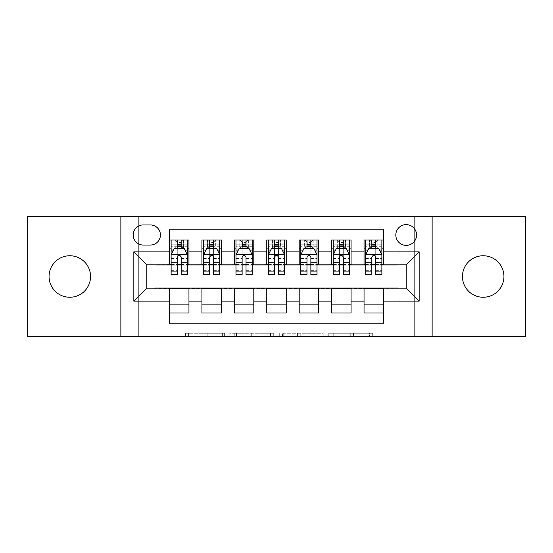 <?xml version="1.0" encoding="UTF-8"?>
<svg xmlns="http://www.w3.org/2000/svg" width="553" height="553" viewBox="0 0 553 553"><rect width="100%" height="100%" fill="white"/><g stroke="black" fill="none" stroke-linecap="round" stroke-linejoin="round"><path stroke-width="0.41" stroke-dasharray="2.77 2.07" d="M224.622 336.487L188.58 336.487L224.622 336.487L224.622 333.238L207.838 333.238L207.838 336.487L207.838 333.238L224.622 333.238L224.622 336.487L224.622 333.238L207.838 333.238L207.838 336.487L207.838 333.238L224.622 333.238L188.58 333.238L224.622 333.238M483.198 297.251A20.751 20.751 0 0 1 462.446 276.5A20.751 20.751 0 0 1 483.198 255.749A20.751 20.751 0 0 1 503.949 276.5A20.751 20.751 0 0 1 483.198 297.251M69.802 297.251A20.751 20.751 0 0 1 49.051 276.5A20.751 20.751 0 0 1 69.802 255.749A20.751 20.751 0 0 1 90.554 276.5A20.751 20.751 0 0 1 69.802 297.251M406.192 224.622A10.376 10.376 0 0 0 395.817 234.997A10.376 10.376 0 0 0 406.192 245.373A10.376 10.376 0 0 0 416.568 234.997A10.376 10.376 0 0 0 406.192 224.622M369.508 336.487L331.959 336.487L369.508 336.487L369.508 333.238L353.436 333.238L372.694 333.238L372.694 336.487L372.694 333.238L331.959 333.238L372.694 333.238L372.694 336.487L372.694 333.238L369.508 333.238L369.508 336.487M350.256 336.487L333.231 336.487L350.256 336.487L350.256 333.238L353.436 333.238L350.256 333.238L350.256 336.487L350.256 333.238L333.231 333.238L333.231 336.487L333.231 333.238L350.256 333.238L350.256 336.487M328.772 336.487L331.959 336.487L328.772 336.487L328.772 333.238L331.959 333.238L328.772 333.238L328.772 336.487M185.4 336.487L188.58 336.487L185.4 336.487L185.4 333.238L188.58 333.238L185.4 333.238L185.4 336.487M398.091 336.487L414.301 336.487L414.301 216.513L525.35 216.513L525.35 336.487L414.301 336.487L414.301 216.513L398.091 216.513L398.091 265.15L154.909 265.15L154.909 216.513L398.091 216.513L398.091 265.15L154.909 265.15L154.909 216.513L138.699 216.513L138.699 336.487L27.65 336.487L27.65 216.513L138.699 216.513L138.699 336.487L154.909 336.487L154.909 287.85L398.091 287.85L398.091 336.487L154.909 336.487L154.909 287.85L398.091 287.85L398.091 336.487M273.714 336.487L270.535 336.487L273.714 336.487L273.714 333.238L273.714 336.487M232.979 336.487L270.535 336.487L229.792 336.487L232.979 336.487L232.979 333.238L273.714 333.238L229.792 333.238L229.792 336.487L229.792 333.238L232.979 333.238L232.979 336.487M282.465 336.487L323.208 336.487L279.286 336.487L282.465 336.487L282.465 333.238L323.208 333.238L323.208 336.487L323.208 333.238L303.95 333.238L303.95 336.487M364.04 240.023L383.499 240.023L383.499 248.131L364.04 248.131L364.04 240.023M331.62 240.023L351.072 240.023L351.072 248.131L331.62 248.131L331.62 240.023M299.194 240.023L318.652 240.023L318.652 248.131L299.194 248.131L299.194 240.023M266.774 240.023L286.226 240.023L286.226 248.131L266.774 248.131L266.774 240.023M234.348 240.023L253.806 240.023L253.806 248.131L234.348 248.131L234.348 240.023M201.928 240.023L221.38 240.023L221.38 248.131L201.928 248.131L201.928 240.023M169.501 312.977L169.501 304.869L188.96 304.869L188.96 312.977L169.501 312.977L169.501 323.837L383.499 323.837L383.499 312.977L364.04 312.977L364.04 304.869L383.499 304.869L383.499 312.977M221.38 312.977L201.928 312.977L201.928 304.869L221.38 304.869L221.38 312.977M253.806 312.977L234.348 312.977L234.348 304.869L253.806 304.869L253.806 312.977M286.226 312.977L266.774 312.977L266.774 304.869L286.226 304.869L286.226 312.977M318.652 312.977L299.194 312.977L299.194 304.869L318.652 304.869L318.652 312.977M351.072 312.977L331.62 312.977L331.62 304.869L351.072 304.869L351.072 312.977M364.04 304.869L364.04 288.5L406.192 288.175L406.192 264.825L351.072 264.825L351.072 248.131M351.072 264.5L318.652 264.825L318.652 248.131M318.652 264.5L286.226 264.825L286.226 248.131M286.226 264.5L253.806 264.825L253.806 248.131M253.806 264.5L221.38 264.825L221.38 248.131M169.501 240.023L188.96 240.023L188.96 248.131L169.501 248.131L169.501 229.163L383.499 229.163L383.499 240.023M331.62 304.869L331.62 288.5L364.04 288.5M299.194 304.869L299.194 288.5L331.62 288.5M266.774 304.869L266.774 288.5L299.194 288.5M234.348 304.869L234.348 288.5L266.774 288.5M201.928 304.869L201.928 288.5L234.348 288.5M221.38 264.5L188.96 264.825L188.96 248.131M169.501 304.869L169.501 288.5L201.928 288.5M188.96 264.5L146.808 264.825L146.808 288.175L169.501 288.5M181.177 248.131L177.285 248.131M169.501 264.5L169.501 248.131M171.126 264.5L177.285 264.5M181.177 264.5L187.336 264.5M188.96 304.869L188.96 288.5M203.545 264.5L209.705 264.5M213.596 264.5L219.762 264.5M213.596 248.131L209.705 248.131M201.928 264.5L201.928 248.131M221.38 304.869L221.38 288.5M253.806 304.869L253.806 288.5M234.348 264.5L234.348 248.131M246.023 248.131L242.131 248.131M235.972 264.5L242.131 264.5M246.023 264.5L252.182 264.5M286.226 304.869L286.226 288.5M266.774 264.5L266.774 248.131M278.442 248.131L274.558 248.131M268.392 264.5L274.558 264.5M278.442 264.5L284.608 264.5M318.652 304.869L318.652 288.5M299.194 264.5L299.194 248.131M310.869 248.131L306.977 248.131M300.818 264.5L306.977 264.5M310.869 264.5L317.028 264.5M351.072 304.869L351.072 288.5M331.62 264.5L331.62 248.131M343.295 248.131L339.404 248.131M333.238 264.5L339.404 264.5M343.295 264.5L349.455 264.5M383.499 304.869L383.499 288.5M364.04 264.5L364.04 248.131M383.499 264.5L383.499 248.131M375.715 248.131L371.823 248.131M365.664 264.5L371.823 264.5M375.715 264.5L381.874 264.5M143.241 224.947A10.051 10.051 0 0 0 133.19 234.997A10.051 10.051 0 0 0 143.241 245.048L150.375 245.048A10.051 10.051 0 0 0 160.425 234.997A10.051 10.051 0 0 0 150.375 224.947L143.241 224.947M120.865 336.487L120.865 216.513M432.135 216.513L432.135 336.487M236.477 336.487L241.094 336.487L236.477 336.487L236.477 333.238L234.251 333.238L234.251 336.487L234.251 333.238L241.094 333.238L236.477 333.238L236.477 336.487M241.094 336.487L251.276 336.487L241.094 336.487L241.094 333.238L251.276 333.238L251.276 336.487L251.276 333.238L241.094 333.238L241.094 336.487M282.465 333.238L300.77 333.238L300.77 336.487L300.77 333.238L297.583 333.238L300.77 333.238L300.77 336.487L300.77 333.238L303.95 333.238M283.737 333.238L283.737 336.487L283.737 333.238M279.286 333.238L279.286 336.487L279.286 333.238M177.285 240.023L171.126 240.023L171.126 248.131L171.126 244.239L177.285 244.239L177.285 240.023L187.336 240.023L187.336 248.131L187.336 246.299L181.177 246.299M171.126 254.774L171.126 270.341L171.126 254.774L174.368 248.29L184.094 248.29L187.336 254.774L187.336 270.341L187.336 254.774M171.126 274.558L171.126 244.239L187.336 244.239L187.336 246.299M187.336 274.558L187.336 244.239L181.177 244.239L181.177 240.023M171.126 248.131L183.285 248.131L183.285 240.023L187.336 240.023M183.52 240.023L183.52 248.131L183.285 240.023L175.177 240.023L175.177 248.131L174.942 240.023L174.942 248.131M171.126 240.023L174.942 240.023M177.285 244.239L177.285 250.143L171.126 250.143M187.336 250.143L181.177 250.143L181.177 244.239M173.476 250.074L177.285 250.074L177.285 248.29M181.177 248.29L181.177 250.074L184.985 250.074M177.285 274.558L177.285 250.143M181.177 250.143L181.177 274.558M177.285 250.074L177.285 257.207C178.578 254.753 179.877 254.753 181.177 257.207L181.177 250.074M183.52 248.131L187.336 248.131M177.61 245.698L177.61 242.456L180.852 242.456L180.852 245.698L177.61 245.698L175.177 248.131M183.285 248.131L180.852 245.698M177.61 242.456L175.177 240.023M183.285 240.023L180.852 242.456M209.705 240.023L203.545 240.023L203.545 248.131L203.545 244.239L209.705 244.239L209.705 240.023L219.762 240.023L219.762 248.131L219.762 246.299L213.596 246.299M203.545 254.774L203.545 270.341L203.545 254.774L206.787 248.29L216.513 248.29L219.762 254.774L219.762 270.341L219.762 254.774M203.545 274.558L203.545 244.239L219.762 244.239L219.762 246.299M219.762 274.558L219.762 244.239L213.596 244.239L213.596 240.023M203.545 248.131L215.705 248.131L215.705 240.023L219.762 240.023M215.94 240.023L215.94 248.131L215.705 240.023L207.603 240.023L207.603 248.131L207.368 240.023L207.368 248.131M203.545 240.023L207.368 240.023M209.705 244.239L209.705 250.143L203.545 250.143M219.762 250.143L213.596 250.143L213.596 244.239M205.896 250.074L209.705 250.074L209.705 248.29M213.596 248.29L213.596 250.074L217.412 250.074M209.705 274.558L209.705 250.143M213.596 250.143L213.596 274.558M209.705 250.074L209.705 257.207C211.004 254.753 212.297 254.753 213.596 257.207L213.596 250.074M215.94 248.131L219.762 248.131M210.029 245.698L210.029 242.456L213.271 242.456L213.271 245.698L210.029 245.698L207.603 248.131M215.705 248.131L213.271 245.698M210.029 242.456L207.603 240.023M215.705 240.023L213.271 242.456M242.131 240.023L235.972 240.023L235.972 248.131L235.972 244.239L242.131 244.239L242.131 240.023L252.182 240.023L252.182 248.131L252.182 246.299L246.023 246.299M235.972 254.774L235.972 270.341L235.972 254.774L239.214 248.29L248.94 248.29L252.182 254.774L252.182 270.341L252.182 254.774M235.972 274.558L235.972 244.239L252.182 244.239L252.182 246.299M252.182 274.558L252.182 244.239L246.023 244.239L246.023 240.023M235.972 248.131L248.131 248.131L248.131 240.023L252.182 240.023M248.366 240.023L248.366 248.131L248.131 240.023L240.023 240.023L240.023 248.131L239.788 240.023L239.788 248.131M235.972 240.023L239.788 240.023M242.131 244.239L242.131 250.143L235.972 250.143M252.182 250.143L246.023 250.143L246.023 244.239M238.322 250.074L242.131 250.074L242.131 248.29M246.023 248.29L246.023 250.074L249.832 250.074M242.131 274.558L242.131 250.143M246.023 250.143L246.023 274.558M242.131 250.074L242.131 257.207C243.424 254.753 244.723 254.753 246.023 257.207L246.023 250.074M248.366 248.131L252.182 248.131M242.456 245.698L242.456 242.456L245.698 242.456L245.698 245.698L242.456 245.698L240.023 248.131M248.131 248.131L245.698 245.698M242.456 242.456L240.023 240.023M248.131 240.023L245.698 242.456M274.558 240.023L268.392 240.023L268.392 248.131L268.392 244.239L274.558 244.239L274.558 240.023L284.608 240.023L284.608 248.131L284.608 246.299L278.442 246.299M268.392 254.774L268.392 270.341L268.392 254.774L271.634 248.29L281.366 248.29L284.608 254.774L284.608 270.341L284.608 254.774M268.392 274.558L268.392 244.239L284.608 244.239L284.608 246.299M284.608 274.558L284.608 244.239L278.442 244.239L278.442 240.023M268.392 248.131L280.551 248.131L280.551 240.023L284.608 240.023M280.786 240.023L280.786 248.131L280.551 240.023L272.449 240.023L272.449 248.131L272.214 240.023L272.214 248.131M268.392 240.023L272.214 240.023M274.558 244.239L274.558 250.143L268.392 250.143M284.608 250.143L278.442 250.143L278.442 244.239M270.742 250.074L274.558 250.074L274.558 248.29M278.442 248.29L278.442 250.074L282.258 250.074M274.558 274.558L274.558 250.143M278.442 250.143L278.442 274.558M274.558 250.074L274.558 257.207C275.85 254.753 277.143 254.753 278.442 257.207L278.442 250.074M280.786 248.131L284.608 248.131M274.876 245.698L274.876 242.456L278.124 242.456L278.124 245.698L274.876 245.698L272.449 248.131M280.551 248.131L278.124 245.698M274.876 242.456L272.449 240.023M280.551 240.023L278.124 242.456M306.977 240.023L300.818 240.023L300.818 248.131L300.818 244.239L306.977 244.239L306.977 240.023L317.028 240.023L317.028 248.131L317.028 246.299L310.869 246.299M300.818 254.774L300.818 270.341L300.818 254.774L304.06 248.29L313.786 248.29L317.028 254.774L317.028 270.341L317.028 254.774M300.818 274.558L300.818 244.239L317.028 244.239L317.028 246.299M317.028 274.558L317.028 244.239L310.869 244.239L310.869 240.023M300.818 248.131L312.977 248.131L312.977 240.023L317.028 240.023M313.212 240.023L313.212 248.131L312.977 240.023L304.869 240.023L304.869 248.131L304.634 240.023L304.634 248.131M300.818 240.023L304.634 240.023M306.977 244.239L306.977 250.143L300.818 250.143M317.028 250.143L310.869 250.143L310.869 244.239M303.168 250.074L306.977 250.074L306.977 248.29M310.869 248.29L310.869 250.074L314.678 250.074M306.977 274.558L306.977 250.143M310.869 250.143L310.869 274.558M306.977 250.074L306.977 257.207C308.27 254.753 309.569 254.753 310.869 257.207L310.869 250.074M313.212 248.131L317.028 248.131M307.302 245.698L307.302 242.456L310.544 242.456L310.544 245.698L307.302 245.698L304.869 248.131M312.977 248.131L310.544 245.698M307.302 242.456L304.869 240.023M312.977 240.023L310.544 242.456M339.404 240.023L333.238 240.023L333.238 248.131L333.238 244.239L339.404 244.239L339.404 240.023L349.455 240.023L349.455 248.131L349.455 246.299L343.295 246.299M333.238 254.774L333.238 270.341L333.238 254.774L336.487 248.29L346.213 248.29L349.455 254.774L349.455 270.341L349.455 254.774M333.238 274.558L333.238 244.239L349.455 244.239L349.455 246.299M349.455 274.558L349.455 244.239L343.295 244.239L343.295 240.023M333.238 248.131L345.397 248.131L345.397 240.023L349.455 240.023M345.632 240.023L345.632 248.131L345.397 240.023L337.295 240.023L337.295 248.131L337.06 240.023L337.06 248.131M333.238 240.023L337.06 240.023M339.404 244.239L339.404 250.143L333.238 250.143M349.455 250.143L343.295 250.143L343.295 244.239M335.588 250.074L339.404 250.074L339.404 248.29M343.295 248.29L343.295 250.074L347.104 250.074M339.404 274.558L339.404 250.143M343.295 250.143L343.295 274.558M339.404 250.074L339.404 257.207C340.696 254.753 341.989 254.753 343.295 257.207L343.295 250.074M345.632 248.131L349.455 248.131M339.729 245.698L339.729 242.456L342.971 242.456L342.971 245.698L339.729 245.698L337.295 248.131M345.397 248.131L342.971 245.698M339.729 242.456L337.295 240.023M345.397 240.023L342.971 242.456M371.823 240.023L365.664 240.023L365.664 248.131L365.664 244.239L371.823 244.239L371.823 240.023L381.874 240.023L381.874 248.131L381.874 246.299L375.715 246.299M365.664 254.774L365.664 270.341L365.664 254.774L368.906 248.29L378.632 248.29L381.874 254.774L381.874 270.341L381.874 254.774M365.664 274.558L365.664 244.239L381.874 244.239L381.874 246.299M381.874 274.558L381.874 244.239L375.715 244.239L375.715 240.023M365.664 248.131L377.823 248.131L377.823 240.023L381.874 240.023M378.058 240.023L378.058 248.131L377.823 240.023L369.715 240.023L369.715 248.131L369.48 240.023L369.48 248.131M365.664 240.023L369.48 240.023M371.823 244.239L371.823 250.143L365.664 250.143M381.874 250.143L375.715 250.143L375.715 244.239M368.015 250.074L371.823 250.074L371.823 248.29M375.715 248.29L375.715 250.074L379.524 250.074M371.823 274.558L371.823 250.143M375.715 250.143L375.715 274.558M371.823 250.074L371.823 257.207C373.116 254.753 374.416 254.753 375.715 257.207L375.715 250.074M378.058 248.131L381.874 248.131M372.148 245.698L372.148 242.456L375.39 242.456L375.39 245.698L372.148 245.698L369.715 248.131M377.823 248.131L375.39 245.698M372.148 242.456L369.715 240.023M377.823 240.023L375.39 242.456M222.396 333.238L222.396 336.487L222.396 333.238M218.02 333.238L218.02 336.487L218.02 333.238M188.58 333.238L188.58 336.487L188.58 333.238M270.535 333.238L270.535 336.487L270.535 333.238M320.021 333.238L320.021 336.487L320.021 333.238M297.583 333.238L297.583 336.487L297.583 333.238M286.924 333.238L286.924 336.487L286.924 333.238M353.436 333.238L353.436 336.487L353.436 333.238M331.959 333.238L331.959 336.487L331.959 333.238M171.202 254.615L187.253 254.615M171.126 268.143L177.285 268.143M181.177 268.143L187.336 268.143M171.126 258.528L177.285 258.528M181.177 258.528L187.336 258.528M177.285 246.299L171.126 246.299M203.628 254.615L219.679 254.615M203.545 268.143L209.705 268.143M213.596 268.143L219.762 268.143M203.545 258.528L209.705 258.528M213.596 258.528L219.762 258.528M209.705 246.299L203.545 246.299M236.055 254.615L252.099 254.615M235.972 268.143L242.131 268.143M246.023 268.143L252.182 268.143M235.972 258.528L242.131 258.528M246.023 258.528L252.182 258.528M242.131 246.299L235.972 246.299M268.475 254.615L284.525 254.615M268.392 268.143L274.558 268.143M278.442 268.143L284.608 268.143M268.392 258.528L274.558 258.528M278.442 258.528L284.608 258.528M274.558 246.299L268.392 246.299M300.901 254.615L316.945 254.615M300.818 268.143L306.977 268.143M310.869 268.143L317.028 268.143M300.818 258.528L306.977 258.528M310.869 258.528L317.028 258.528M306.977 246.299L300.818 246.299M333.321 254.615L349.372 254.615M333.238 268.143L339.404 268.143M343.295 268.143L349.455 268.143M333.238 258.528L339.404 258.528M343.295 258.528L349.455 258.528M339.404 246.299L333.238 246.299M365.747 254.615L381.798 254.615M365.664 268.143L371.823 268.143M375.715 268.143L381.874 268.143M365.664 258.528L371.823 258.528M375.715 258.528L381.874 258.528M371.823 246.299L365.664 246.299M171.126 270.341L177.285 270.341M181.177 270.341L187.336 270.341M203.545 270.341L209.705 270.341M213.596 270.341L219.762 270.341M235.972 270.341L242.131 270.341M246.023 270.341L252.182 270.341M268.392 270.341L274.558 270.341M278.442 270.341L284.608 270.341M300.818 270.341L306.977 270.341M310.869 270.341L317.028 270.341M333.238 270.341L339.404 270.341M343.295 270.341L349.455 270.341M365.664 270.341L371.823 270.341M375.715 270.341L381.874 270.341"/><path stroke-width="0.83" d="M483.198 255.749A20.751 20.751 0 0 0 462.446 276.5A20.751 20.751 0 0 0 483.198 297.251A20.751 20.751 0 0 0 503.949 276.5A20.751 20.751 0 0 0 483.198 255.749M69.802 255.749A20.751 20.751 0 0 0 49.051 276.5A20.751 20.751 0 0 0 69.802 297.251A20.751 20.751 0 0 0 90.554 276.5A20.751 20.751 0 0 0 69.802 255.749M406.192 224.622A10.376 10.376 0 0 0 395.817 234.997A10.376 10.376 0 0 0 406.192 245.373A10.376 10.376 0 0 0 416.568 234.997A10.376 10.376 0 0 0 406.192 224.622M432.135 336.487L525.35 336.487L525.35 216.513L432.135 216.513L432.135 336.487L120.865 336.487L120.865 216.513L27.65 216.513L27.65 336.487L120.865 336.487M383.499 240.023L364.04 240.023L364.04 251.857L351.072 251.857L351.072 264.825L364.04 264.825L364.04 251.857M351.072 251.857L351.072 240.023L331.62 240.023L331.62 251.857L318.652 251.857L318.652 264.825L331.62 264.825L331.62 251.857M318.652 251.857L318.652 240.023L299.194 240.023L299.194 251.857L286.226 251.857L286.226 264.825L299.194 264.825L299.194 251.857M286.226 251.857L286.226 240.023L266.774 240.023L266.774 251.857L253.806 251.857L253.806 264.825L266.774 264.825L266.774 251.857M253.806 251.857L253.806 240.023L234.348 240.023L234.348 251.857L221.38 251.857L221.38 264.825L234.348 264.825L234.348 251.857M221.38 251.857L221.38 240.023L201.928 240.023L201.928 264.825L188.96 264.825L188.96 240.023L169.501 240.023M169.501 312.977L188.96 312.977L188.96 288.175L201.928 288.175L201.928 312.977L221.38 312.977L221.38 288.175L234.348 288.175L234.348 301.143L221.38 301.143M234.348 301.143L234.348 312.977L253.806 312.977L253.806 288.175L266.774 288.175L266.774 301.143L253.806 301.143M266.774 301.143L266.774 312.977L286.226 312.977L286.226 288.175L299.194 288.175L299.194 301.143L286.226 301.143M299.194 301.143L299.194 312.977L318.652 312.977L318.652 288.175L331.62 288.175L331.62 301.143L318.652 301.143M331.62 301.143L331.62 312.977L351.072 312.977L351.072 288.175L364.04 288.175L364.04 301.143L351.072 301.143M143.241 245.048L150.375 245.048A10.051 10.051 0 0 0 160.425 234.997A10.051 10.051 0 0 0 150.375 224.947L143.241 224.947A10.051 10.051 0 0 0 133.19 234.997A10.051 10.051 0 0 0 143.241 245.048M432.135 216.513L120.865 216.513M383.499 251.857L383.499 229.163L169.501 229.163L169.501 264.825L146.808 264.825L146.808 288.175L169.501 288.175L169.501 323.837L383.499 323.837L383.499 288.175L406.192 288.175L406.192 264.825L383.499 264.825L383.499 251.857L419.16 251.857L419.16 301.143L383.499 301.143M169.501 301.143L133.84 301.143L133.84 251.857L169.501 251.857M364.04 301.143L364.04 312.977L383.499 312.977M169.501 248.131L171.126 248.131M177.285 248.131L181.177 248.131M187.336 248.131L188.96 248.131M169.501 264.5L171.126 264.5M177.285 264.5L181.177 264.5M187.336 264.5L188.96 264.5M169.501 288.5L188.96 288.5M169.501 304.869L188.96 304.869M201.928 264.5L203.545 264.5M209.705 264.5L213.596 264.5M219.762 264.5L221.38 264.5M201.928 248.131L203.545 248.131M209.705 248.131L213.596 248.131M219.762 248.131L221.38 248.131M201.928 288.5L221.38 288.5M201.928 304.869L221.38 304.869M234.348 288.5L253.806 288.5M234.348 304.869L253.806 304.869M234.348 248.131L235.972 248.131M242.131 248.131L246.023 248.131M252.182 248.131L253.806 248.131M234.348 264.5L235.972 264.5M242.131 264.5L246.023 264.5M252.182 264.5L253.806 264.5M266.774 288.5L286.226 288.5M266.774 304.869L286.226 304.869M266.774 248.131L268.392 248.131M274.558 248.131L278.442 248.131M284.608 248.131L286.226 248.131M266.774 264.5L268.392 264.5M274.558 264.5L278.442 264.5M284.608 264.5L286.226 264.5M299.194 288.5L318.652 288.5M299.194 304.869L318.652 304.869M299.194 248.131L300.818 248.131M306.977 248.131L310.869 248.131M317.028 248.131L318.652 248.131M299.194 264.5L300.818 264.5M306.977 264.5L310.869 264.5M317.028 264.5L318.652 264.5M331.62 288.5L351.072 288.5M331.62 304.869L351.072 304.869M331.62 248.131L333.238 248.131M339.404 248.131L343.295 248.131M349.455 248.131L351.072 248.131M331.62 264.5L333.238 264.5M339.404 264.5L343.295 264.5M349.455 264.5L351.072 264.5M364.04 288.5L383.499 288.5M364.04 304.869L383.499 304.869M364.04 248.131L365.664 248.131M371.823 248.131L375.715 248.131M381.874 248.131L383.499 248.131M364.04 264.5L365.664 264.5M371.823 264.5L375.715 264.5M381.874 264.5L383.499 264.5M146.808 264.825L133.84 251.857M146.808 288.175L133.84 301.143M419.16 251.857L406.192 264.825M419.16 301.143L406.192 288.175M181.177 244.239L177.285 244.239M187.336 271.91L181.177 271.91L181.177 274.558L187.336 274.558L187.336 254.774L184.094 248.29L174.368 248.29L171.126 254.774L171.126 274.558L177.285 274.558L177.285 271.91L171.126 271.91M171.126 254.774L171.126 240.023M187.336 254.774L187.336 240.023M177.285 248.29L177.285 240.023M181.177 240.023L181.177 248.29M181.177 271.91L181.177 257.207C179.877 254.712 178.584 254.712 177.285 257.207L177.285 271.91M213.596 244.239L209.705 244.239M219.762 271.91L213.596 271.91L213.596 274.558L219.762 274.558L219.762 254.774L216.513 248.29L206.787 248.29L203.545 254.774L203.545 274.558L209.705 274.558L209.705 271.91L203.545 271.91M203.545 254.774L203.545 240.023M219.762 254.774L219.762 240.023M209.705 248.29L209.705 240.023M213.596 240.023L213.596 248.29M213.596 271.91L213.596 257.207C212.304 254.712 211.004 254.712 209.705 257.207L209.705 271.91M246.023 244.239L242.131 244.239M252.182 271.91L246.023 271.91L246.023 274.558L252.182 274.558L252.182 254.774L248.94 248.29L239.214 248.29L235.972 254.774L235.972 274.558L242.131 274.558L242.131 271.91L235.972 271.91M235.972 254.774L235.972 240.023M252.182 254.774L252.182 240.023M242.131 248.29L242.131 240.023M246.023 240.023L246.023 248.29M246.023 271.91L246.023 257.207C244.73 254.712 243.431 254.712 242.131 257.207L242.131 271.91M278.442 244.239L274.558 244.239M284.608 271.91L278.442 271.91L278.442 274.558L284.608 274.558L284.608 254.774L281.366 248.29L271.634 248.29L268.392 254.774L268.392 274.558L274.558 274.558L274.558 271.91L268.392 271.91M268.392 254.774L268.392 240.023M284.608 254.774L284.608 240.023M274.558 248.29L274.558 240.023M278.442 240.023L278.442 248.29M278.442 271.91L278.442 257.207C277.15 254.712 275.85 254.712 274.558 257.207L274.558 271.91M310.869 244.239L306.977 244.239M317.028 271.91L310.869 271.91L310.869 274.558L317.028 274.558L317.028 254.774L313.786 248.29L304.06 248.29L300.818 254.774L300.818 274.558L306.977 274.558L306.977 271.91L300.818 271.91M300.818 254.774L300.818 240.023M317.028 254.774L317.028 240.023M306.977 248.29L306.977 240.023M310.869 240.023L310.869 248.29M310.869 271.91L310.869 257.207C309.576 254.712 308.277 254.712 306.977 257.207L306.977 271.91M343.295 244.239L339.404 244.239M349.455 271.91L343.295 271.91L343.295 274.558L349.455 274.558L349.455 254.774L346.213 248.29L336.487 248.29L333.238 254.774L333.238 274.558L339.404 274.558L339.404 271.91L333.238 271.91M333.238 254.774L333.238 240.023M349.455 254.774L349.455 240.023M339.404 248.29L339.404 240.023M343.295 240.023L343.295 248.29M343.295 271.91L343.295 257.207C341.996 254.712 340.703 254.712 339.404 257.207L339.404 271.91M375.715 244.239L371.823 244.239M381.874 271.91L375.715 271.91L375.715 274.558L381.874 274.558L381.874 254.774L378.632 248.29L368.906 248.29L365.664 254.774L365.664 274.558L371.823 274.558L371.823 271.91L365.664 271.91M365.664 254.774L365.664 240.023M381.874 254.774L381.874 240.023M371.823 248.29L371.823 240.023M375.715 240.023L375.715 248.29M375.715 271.91L375.715 257.207C374.422 254.712 373.123 254.712 371.823 257.207L371.823 271.91M201.928 301.143L188.96 301.143M201.928 251.857L188.96 251.857M187.253 254.615L171.202 254.615M171.126 250.074L173.476 250.074M184.985 250.074L187.336 250.074M177.285 262.288L171.126 262.288M187.336 262.288L181.177 262.288M181.177 246.299L177.285 246.299M219.679 254.615L203.628 254.615M203.545 250.074L205.896 250.074M217.412 250.074L219.762 250.074M209.705 262.288L203.545 262.288M219.762 262.288L213.596 262.288M213.596 246.299L209.705 246.299M252.099 254.615L236.055 254.615M235.972 250.074L238.322 250.074M249.832 250.074L252.182 250.074M242.131 262.288L235.972 262.288M252.182 262.288L246.023 262.288M246.023 246.299L242.131 246.299M284.525 254.615L268.475 254.615M268.392 250.074L270.742 250.074M282.258 250.074L284.608 250.074M274.558 262.288L268.392 262.288M284.608 262.288L278.442 262.288M278.442 246.299L274.558 246.299M316.945 254.615L300.901 254.615M300.818 250.074L303.168 250.074M314.678 250.074L317.028 250.074M306.977 262.288L300.818 262.288M317.028 262.288L310.869 262.288M310.869 246.299L306.977 246.299M349.372 254.615L333.321 254.615M333.238 250.074L335.588 250.074M347.104 250.074L349.455 250.074M339.404 262.288L333.238 262.288M349.455 262.288L343.295 262.288M343.295 246.299L339.404 246.299M381.798 254.615L365.747 254.615M365.664 250.074L368.015 250.074M379.524 250.074L381.874 250.074M371.823 262.288L365.664 262.288M381.874 262.288L375.715 262.288M375.715 246.299L371.823 246.299"/></g></svg>
